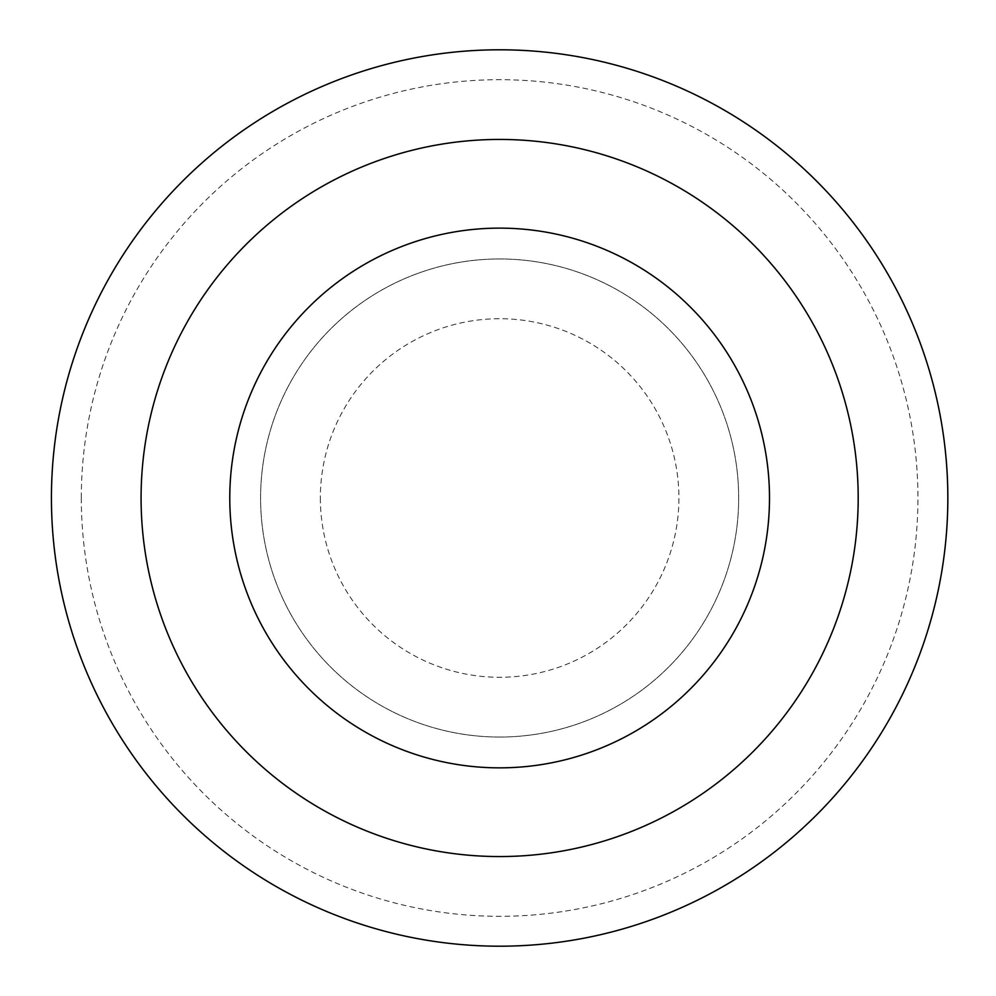 <?xml version="1.0" encoding="UTF-8"?>
<svg xmlns="http://www.w3.org/2000/svg" width="996" height="996" viewBox="0 0 996 996"><rect width="100%" height="100%" fill="white"/><g stroke="black" fill="none" stroke-linecap="round" stroke-linejoin="round"><path stroke-width="0.75" stroke-dasharray="4.98 3.74" d="M499.631 737.04A239.04 239.04 0 0 0 738.671 498A239.04 239.04 0 0 0 499.631 258.96A239.04 239.04 0 0 0 260.591 498A239.04 239.04 0 0 0 499.631 737.04A239.04 239.04 0 0 0 706.65 378.48A239.04 239.04 0 0 0 292.625 378.48A239.04 239.04 0 0 0 499.631 737.04M320.351 498A179.28 179.28 0 0 0 589.271 653.264A179.28 179.28 0 0 0 589.271 342.736A179.28 179.28 0 0 0 320.351 498M499.631 767.854A269.854 269.854 0 0 1 265.932 363.067A269.854 269.854 0 0 1 733.342 363.067A269.854 269.854 0 0 1 499.631 767.854M499.631 946.2A448.2 448.2 0 0 0 947.831 498A448.2 448.2 0 0 0 499.631 49.8A448.2 448.2 0 0 0 51.431 498A448.2 448.2 0 0 0 499.631 946.2M81.311 498A418.32 418.32 0 0 0 708.791 860.27A418.32 418.32 0 0 0 708.791 135.73A418.32 418.32 0 0 0 81.311 498"/><path stroke-width="1.49" d="M499.631 767.854A269.854 269.854 0 0 1 265.932 363.067A269.854 269.854 0 0 1 733.342 363.067A269.854 269.854 0 0 1 499.631 767.854M499.631 946.2A448.2 448.2 0 0 1 111.477 273.9A448.2 448.2 0 0 1 887.785 273.9A448.2 448.2 0 0 1 499.631 946.2M499.631 856.56A358.56 358.56 0 0 1 189.116 318.72A358.56 358.56 0 0 1 810.159 318.72A358.56 358.56 0 0 1 499.631 856.56"/></g></svg>
